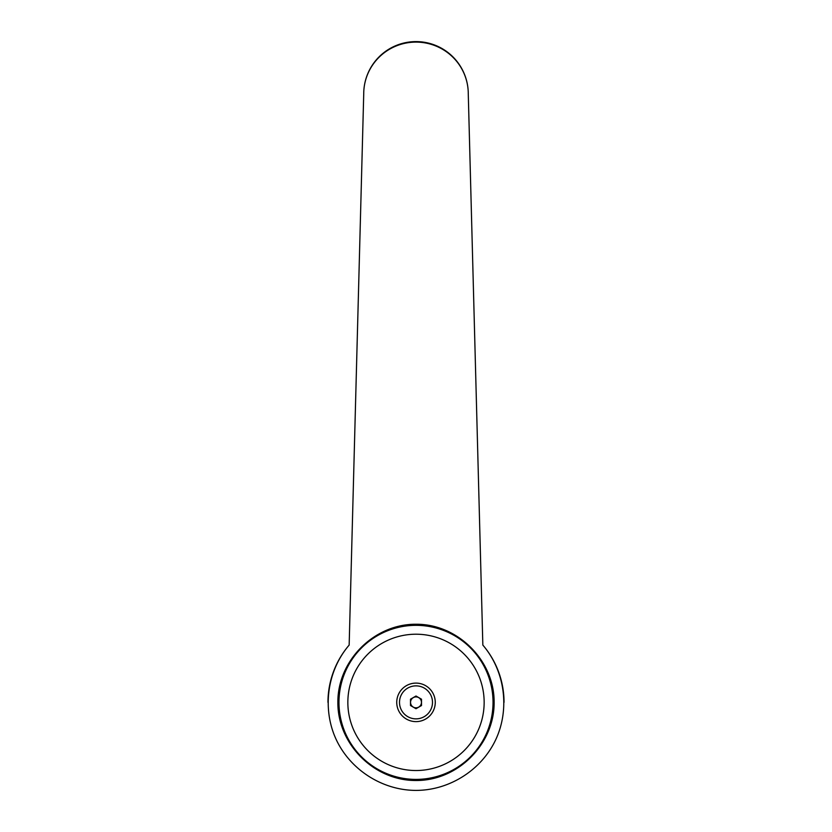 <?xml version="1.0" encoding="UTF-8"?>
<svg xmlns="http://www.w3.org/2000/svg" width="832" height="832" viewBox="0 0 832 832"><rect width="100%" height="100%" fill="white"/><g stroke="black" fill="none" stroke-linecap="round" stroke-linejoin="round"><path stroke-width="1.25" d="M349.159 645.081L363.73 93.86A52.27 52.27 0 0 1 416 41.6A52.27 52.27 0 0 1 468.27 93.87L482.841 645.081C504.764 670.665 510.047 708.531 495.976 739.149C481.884 769.756 449.696 790.39 416 790.4C382.304 790.39 350.116 769.756 336.024 739.149C321.953 708.531 327.236 670.665 349.159 645.081A88.036 88.036 0 0 0 327.964 702.364A88.036 88.036 0 0 1 349.159 645.081L363.73 93.87A52.27 51.761 0 0 1 416 42.11A52.27 51.761 0 0 1 468.27 93.87L482.841 645.081A88.036 88.036 0 0 1 504.036 702.364M416 624.239C457.808 623.927 494.437 660.556 494.135 702.364C494.437 744.172 457.808 780.811 416 780.499C374.192 780.811 337.563 744.172 337.865 702.364C337.563 660.556 374.192 623.927 416 624.239M493.033 702.364A77.033 77.033 0 0 0 416 625.331A77.033 77.033 0 0 0 338.967 702.364A77.033 77.033 0 0 0 416 779.397A77.033 77.033 0 0 0 493.033 702.364A77.033 77.033 0 0 1 416 779.397A77.033 77.033 0 0 1 338.967 702.364M484.151 702.364A68.151 68.151 0 0 0 416 634.213A68.151 68.151 0 0 0 347.849 702.364A68.151 68.151 0 0 0 416 770.526A68.151 68.151 0 0 0 484.151 702.364M416 696.914A5.45 5.45 0 0 1 421.45 702.364A5.45 5.45 0 0 1 416 707.824A5.45 5.45 0 0 1 410.55 702.364A5.45 5.45 0 0 1 416 696.914M416 721.625A19.261 19.261 0 0 0 435.261 702.364A19.261 19.261 0 0 0 416 683.103A19.261 19.261 0 0 0 396.739 702.364A19.261 19.261 0 0 0 416 721.625M416 685.87A16.494 16.494 0 0 1 432.494 702.364A16.494 16.494 0 0 1 416 718.858A16.494 16.494 0 0 1 399.506 702.364A16.494 16.494 0 0 1 416 685.87M421.502 699.192L421.502 705.546L416 708.718L410.498 705.546L410.498 699.192L416 696.01L421.502 699.192"/></g></svg>

